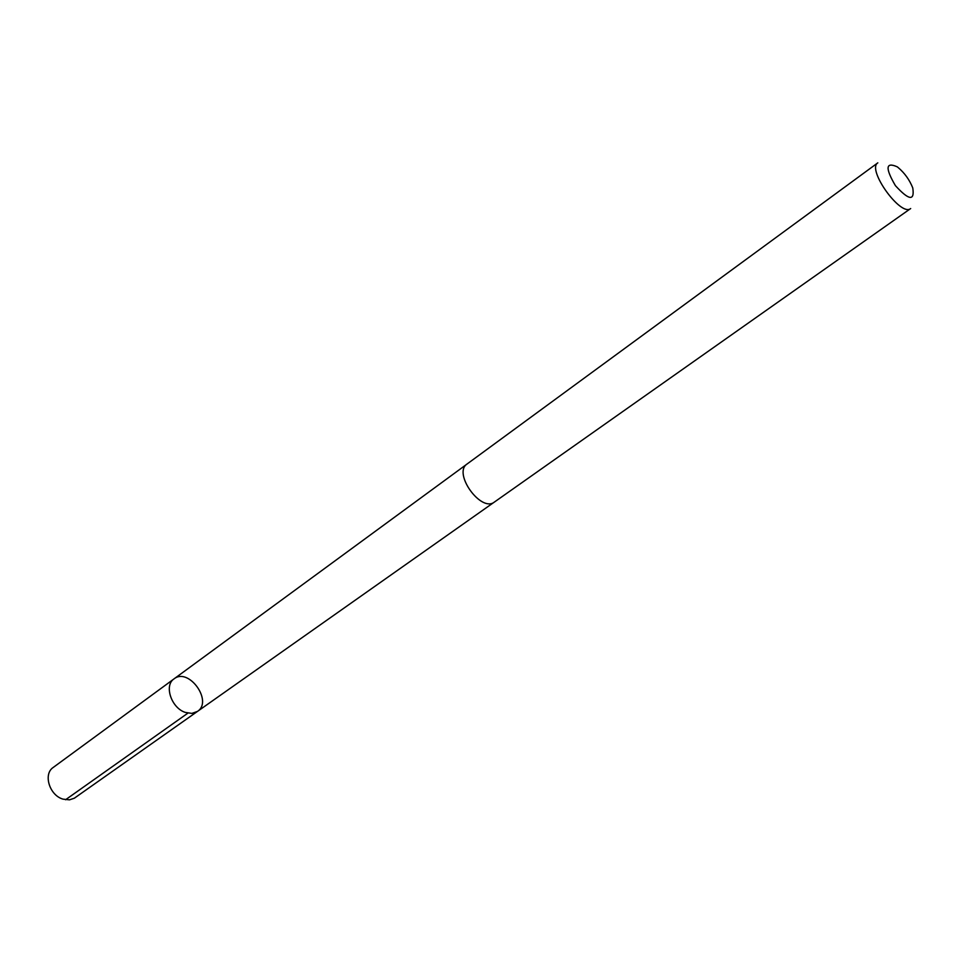 <?xml version="1.0" encoding="UTF-8"?>
<svg xmlns="http://www.w3.org/2000/svg" width="962" height="962" viewBox="0 0 962 962"><rect width="100%" height="100%" fill="white"/><g stroke="black" fill="none" stroke-linecap="round" stroke-linejoin="round"><path stroke-width="1.44" d="M185.305 712.409C171.332 707.996 163.829 685.365 174.05 678.859C188.66 667.063 213.311 701.334 197.463 711.423L191.883 713.395L185.305 712.409C171.332 707.996 163.829 685.365 174.05 678.859L53.247 767.436C42.953 774.061 49.483 795.442 63.047 799.145L69.48 799.843L74.339 798.207L197.463 711.423L191.883 713.395L185.305 712.409M467.087 463.997C452.561 473.112 481.18 512.902 494.432 502.032L910.677 208.538C900.949 217.256 866.461 169.3 877.825 162.843L467.087 463.997M897.197 166.811C885.677 161.724 885.076 168.001 895.418 185.654C908.994 200.481 914.778 201.238 912.77 187.951C909.559 179.87 904.641 173.028 898.003 167.424L897.197 166.811M187.891 713.143L65.572 799.747M466.798 464.225L174.05 678.859M494.131 502.236L197.463 711.423"/></g></svg>
